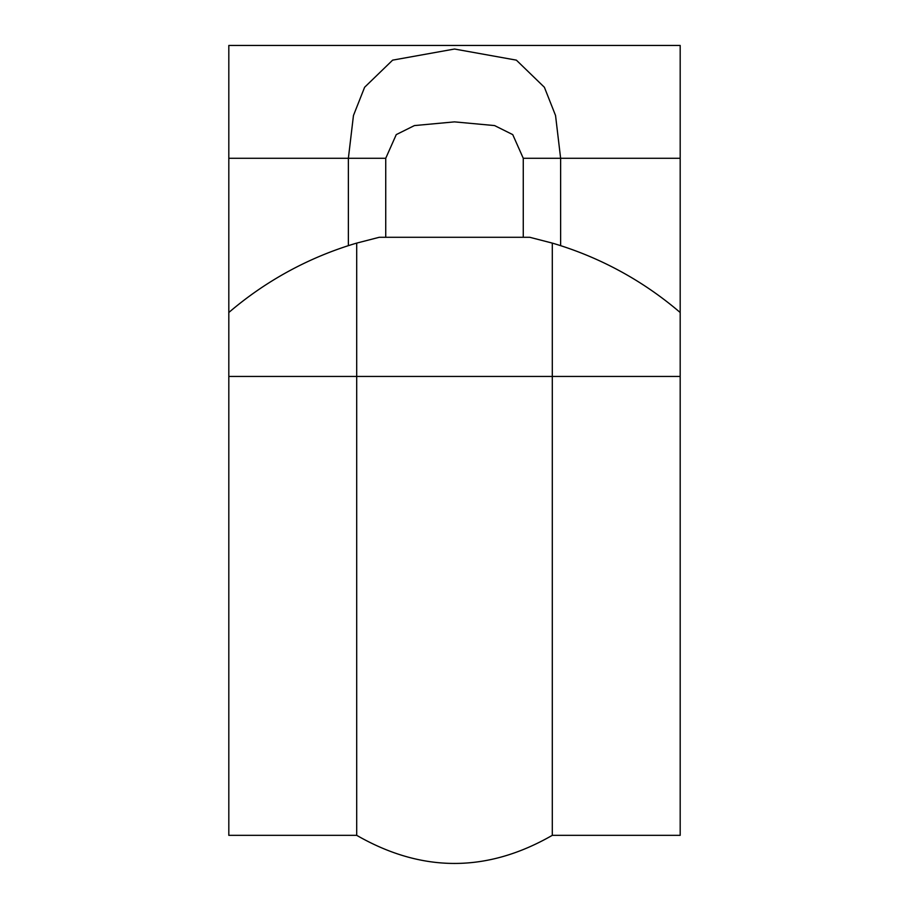 <?xml version="1.0" encoding="UTF-8"?>
<svg xmlns="http://www.w3.org/2000/svg" width="909" height="909" viewBox="0 0 909 909"><rect width="100%" height="100%" fill="white"/><g stroke="black" fill="none" stroke-linecap="round" stroke-linejoin="round"><path stroke-width="1.36" d="M680.182 376.451L680.182 312.503A346.784 346.784 0 0 0 552.297 243.101L529.731 237.283L379.269 237.283L356.703 243.101A346.784 346.784 0 0 0 228.818 312.503L228.818 835.337L356.703 835.337C421.901 872.81 487.088 872.81 552.297 835.337L680.182 835.337L680.182 376.451L552.297 376.451L552.297 835.337M356.703 243.101L356.703 835.337M680.182 312.503L680.182 45.45L228.818 45.45L228.818 158.291L385.734 158.291L396.256 134.612L414.413 125.578L454.5 121.874L494.587 125.578L512.744 134.623L523.266 158.291L560.626 158.291L555.547 115.511L544.389 87.275L516.369 60.142L454.5 49.029L392.631 60.142L364.611 87.264L353.453 115.523L348.374 158.291L348.374 245.657M552.297 243.101L552.297 376.451L228.818 376.451M228.818 312.503L228.818 158.291M560.626 245.657L560.626 158.291L680.182 158.291M523.266 158.291L523.266 237.283M385.734 237.283L385.734 158.291"/></g></svg>

